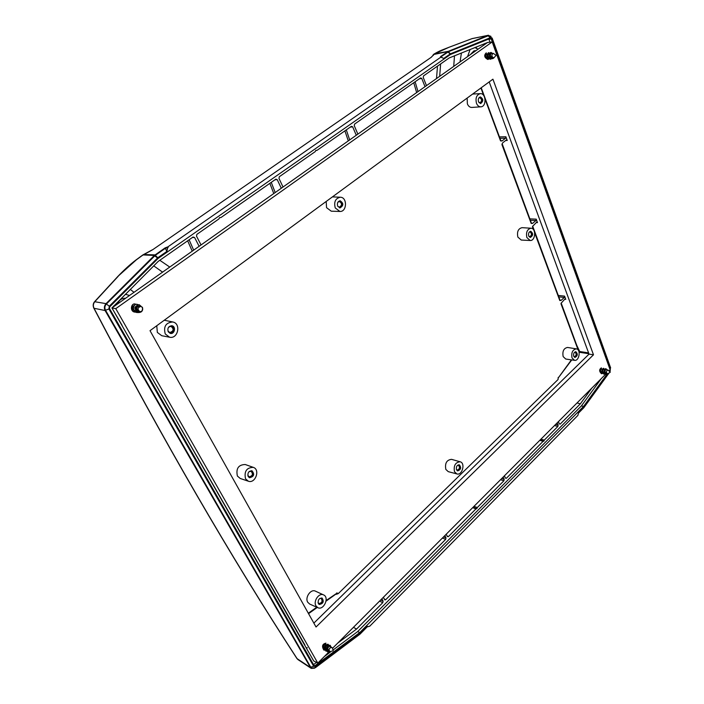 <?xml version="1.0" encoding="UTF-8"?>
<svg xmlns="http://www.w3.org/2000/svg" width="704" height="704" viewBox="0 0 704 704"><rect width="100%" height="100%" fill="white"/><g stroke="black" fill="none" stroke-linecap="round" stroke-linejoin="round"><path stroke-width="1.06" d="M574.543 360.325L565.726 359.031L563.147 356.585C562.258 351.278 563.719 348.234 567.538 347.45L576.338 348.867C581.152 349.369 579.286 361.302 574.543 360.325L572.018 357.914C571.146 352.66 572.59 349.642 576.338 348.867M456.887 473.942L448.254 471.645L445.834 469.401C444.761 463.267 446.662 459.923 451.546 459.351L460.134 461.771C465.626 463.012 462.255 475.684 456.887 473.942L454.494 471.733C453.455 465.661 455.33 462.343 460.134 461.771M317.882 607.71L309.663 604.05L307.718 602.219C304.709 597.467 310.869 588.65 315.418 591.149L323.576 594.906C329.648 597.344 323.743 610.667 317.882 607.71L315.973 605.898C313.016 601.198 319.088 592.451 323.576 594.906M530.174 240.495L521.233 240.046L517.862 237.081C516.806 231.748 518.206 228.615 522.06 227.665L531.01 228.228C536.369 228.29 535.498 241.058 530.174 240.495L526.865 237.556C525.835 232.285 527.217 229.178 531.01 228.228M248.336 481.21L240.231 478.474L237.389 476.036C235.831 468.547 238.454 464.71 245.238 464.517L253.29 467.359C260.498 469.542 255.358 483.938 248.336 481.21L245.529 478.799C244.006 471.381 246.594 467.57 253.29 467.359M480.85 106.823C478.931 106.841 477.47 105.644 476.476 103.259C475.288 98.032 476.555 94.82 480.269 93.641C486.147 93.025 486.746 106.744 480.85 106.823L471.812 107.43C469.858 107.448 468.38 106.251 467.368 103.84L467.157 98.076M339.9 211.455L335.254 207.953C333.731 201.907 335.43 198.334 340.349 197.234C347.486 197.226 347.002 212.01 339.9 211.455L331.267 211.191L326.55 207.662L326.198 201.467M169.611 337.234L165.264 333.969C163.328 326.586 165.827 322.582 172.744 321.974C181.324 323.391 178.068 339.231 169.611 337.234L161.744 335.711L157.344 332.42L156.763 325.732M164.252 320.241L172.744 321.974M125.576 298.276C121.792 298.091 119.143 299.957 117.647 303.882M476.045 50.618L473.977 50.829L470.219 54.727M171.547 325.723C174.979 329.041 174.46 331.575 169.981 333.318M168.212 331.786C167.235 328.143 168.458 326.137 171.882 325.758C176.308 326.366 174.627 334.558 170.306 333.406L168.212 331.786M168.15 331.206C167.376 328.31 168.344 326.709 171.072 326.41C174.143 329.138 173.73 331.17 169.822 332.508L168.15 331.206M339.821 200.807C342.918 203.28 342.848 205.63 339.592 207.865M337.682 206.158C336.917 203.166 337.753 201.379 340.182 200.781C343.746 203.298 343.666 205.674 339.953 207.909L337.682 206.158M479.996 97.011C482.61 99.026 482.706 101.2 480.286 103.514M478.509 101.754C477.919 99.158 478.535 97.557 480.374 96.932C483.472 98.956 483.569 101.165 480.665 103.55L478.509 101.754M251.645 470.703C254.038 474.109 253.211 476.397 249.19 477.585M248.16 476.538C247.394 472.877 248.67 470.958 251.997 470.791C254.804 474.364 253.977 476.678 249.515 477.734L248.16 476.538M530.394 231.326C532.497 233.464 532.365 235.479 529.98 237.362M528.722 235.963C528.202 233.35 528.889 231.792 530.772 231.29C533.35 233.49 533.21 235.541 530.35 237.442L528.722 235.963M321.754 597.96C323.426 601.251 322.485 603.363 318.938 604.296M318.349 603.601C317.742 600.01 319 598.171 322.115 598.074C324.21 601.594 323.259 603.733 319.264 604.49L318.349 603.601M458.911 464.746C460.689 467.377 460.161 469.383 457.31 470.747M456.5 469.797C455.972 466.787 456.896 465.115 459.29 464.798C461.516 467.588 460.97 469.621 457.662 470.897L456.5 469.797M575.485 351.727C577.157 353.901 576.866 355.775 574.605 357.35M573.725 356.259C573.285 353.646 573.998 352.132 575.863 351.718C577.993 354.006 577.694 355.925 574.966 357.465L573.725 356.259M337.841 202.286L339.442 201.485C342.285 203.482 342.223 205.374 339.266 207.161L337.718 206.237M478.782 98.041L479.653 97.654C482.117 99.264 482.196 101.024 479.882 102.925L478.993 102.634M248.97 471.742L251.082 471.266C253.317 474.109 252.657 475.957 249.102 476.802L247.755 475.13M529.294 232.047L529.98 231.871C532.039 233.631 531.925 235.259 529.654 236.773L528.986 236.518M319.836 598.426L321.147 598.418C322.81 601.225 322.054 602.923 318.877 603.53L318.006 602.536M457.565 465.282L458.41 465.221C460.178 467.447 459.747 469.066 457.107 470.087L456.412 469.594M574.534 352.246L575.045 352.185C576.734 354.015 576.497 355.546 574.323 356.77L573.866 356.567M610.078 369.644L491.269 38.966L490.486 38.333L450.49 54.472L158.066 258.447L109.745 306.794L109.498 308.528L314.415 666.107L359.762 632.57L583.598 406.375L607.103 374.07M168.203 247.421L165.361 248.336L166.874 251.416L167.904 246.849L440.906 57.13L443.722 58.441L450.41 53.812L490.195 37.761L491.665 38.711L610.324 368.782L609.497 371.439M167.904 246.849L165.123 247.887L165.361 248.336L155.276 255.35L157.81 257.743L166.874 251.416M578.662 412.113L577.922 415.36L369.767 626.182L368.122 626.657L366.837 626.12L359.858 633.151L315.462 666.494L313.694 666.292L108.909 308.977L109.296 306.214L157.81 257.743M609.233 371.14L610.051 369.811M333.018 650.047L357.667 631.576L581.381 405.926L583.598 406.375M357.667 631.576L359.762 632.57M558.774 296.859L564.291 297.466L564.564 296.129L565.752 299.358L564.881 299.086L561.097 303.239M499.963 138.301L505.586 138.186L505.886 136.761L507.25 140.466L506.273 140.034L502.7 142.824L502.031 144.153M530.367 220.264L535.938 220.537L536.228 219.155L537.495 222.614L536.571 222.27L532.576 226.406M579.084 352.114L579.691 351.525L578.926 351.551M559.724 299.922L559.786 300.538L561.088 300.414L559.944 300.036M531.15 222.895L531.186 223.45L532.558 223.414L531.423 223.124M500.553 140.422L500.562 140.914L502.014 140.967L500.94 140.782M564.291 297.466L561.088 300.414M505.586 138.186L502.014 140.967M535.938 220.537L532.558 223.414M571.41 359.867L558.254 377.925L571.754 359.92M558.096 378.726L558.078 379.5L338.395 593.498L336.635 594.246L336.75 593.481M558.061 378.726L558.254 377.925M336.389 593.551L326.137 600.494M187.66 240.803L192.236 251.17M192.377 237.503L194.568 237.486L193.028 237.046L158.171 261.422L112.103 307.798M169.752 267.062L159.799 260.278M219.56 217.633L220.88 217.58L219.578 217.598L218.935 218.935L196.882 234.362L196.495 236.139L201.054 244.948M269.843 183.339L273.777 193.547M274.903 179.802L277.218 179.626L275.836 179.159L220.88 217.58M315.762 150.506L317.002 150.366L315.841 150.339L315.26 151.589L279.338 176.704L278.969 178.402L283.026 187.018M344.907 130.856L348.295 140.888M350.249 127.125L352.651 126.826L351.393 126.324L317.002 150.366M419.294 78.848L421.766 78.443L420.622 77.915L354.596 124.08L354.253 125.699L357.87 134.13M413.75 82.729L416.662 92.576M487.458 42.548L449.196 57.948L423.57 75.865L423.236 77.414L426.474 85.642M437.492 66.123L436.515 78.549M379.526 601.146L382.8 602.642L383.117 601.128L380.662 600.002M353.399 627.37L356.594 629.024L337.665 643.157M382.8 602.642L356.594 629.024M383.354 597.309L384.85 599.958L385.704 599.72L384.234 599.016M442.367 538.085L445.694 539.343L385.704 599.72M445.694 539.343L445.993 537.891L443.502 536.95M446.239 534.204L447.33 536.545L448.369 536.65L447.154 536.166M472.683 507.663L475.957 508.878L448.369 536.65M500.526 479.723L503.888 480.779L504.17 479.38L501.653 478.588M503.888 480.779L477.303 507.531L473.942 506.405M504.425 475.816L505.419 478.13L506.37 478.271L505.331 477.937M539.766 440.343L543.083 441.329L506.37 478.271M554.506 425.55L557.894 426.422L558.166 425.075L555.632 424.424M557.894 426.422L544.306 440.088L540.918 439.19M558.422 421.626L559.319 423.914L560.199 424.098L559.302 423.852M576.99 402.987L580.369 403.797L560.199 424.098M194.568 237.486L199.135 246.294M277.218 179.626L281.283 188.25M352.651 126.826L356.277 135.256M421.766 78.443L425.014 86.68M381.894 598.77L383.117 601.128M444.893 535.55L445.993 537.891M503.175 477.066L504.17 479.38M557.269 422.787L558.166 425.075M490.01 42.196L488.814 38.993M581.381 405.926L601.304 378.594M313.482 664.673L316.501 662.411M324.289 656.586L330.678 651.79M112.191 308.378L122.047 325.283M477.303 507.531L476.837 508.666L475.957 508.878M544.306 440.088L543.884 441.17L543.083 441.329M307.164 647.539L306.671 648.674L313.632 660.766M591.826 388.106L580.369 403.797M304.946 645.058L125.224 331.188M579.172 352.59L579.7 351.525L576.69 345.171M153.736 265.866L162.58 272.131M130.266 289.388L134.015 292.318M439.683 76.305L440.625 63.941M453.719 66.387L454.494 55.792M460.038 61.926L461.419 52.985M470.131 49.447L467.57 56.602M478.095 49.166L474.83 47.538M440.906 57.13L440.519 56.628L448.263 51.33L488.083 35.358L490.987 36.37M433.418 54.534L447.744 51.612M448.747 47.388L472.173 38.588L488.462 35.244M314.591 668.158L311.256 668.395L310.429 667.489L105.09 310.526C103.893 308.035 104.218 305.738 106.049 303.635L154.37 255.446L165.123 247.887M311.256 668.395L297.977 659.604L296.789 658.161M129.545 295.478L125.391 294.281M154.37 255.446L142.868 254.918L135.652 260.207C129.774 264.73 123.842 270.142 117.85 276.434L136.374 259.811L142.481 255.35L152.706 249.7L431.297 57.253L434.051 54.155L433.224 55.484M93.729 307.965L94.037 308.273C92.902 305.844 93.218 303.591 94.97 301.506L118.193 276.302M113.643 306.046L113.634 306.715M368.861 626.349L369.767 626.182M143.704 254.522L155.03 254.892M368.122 626.657L367.242 626.824L366.837 626.12M440.801 56.962L448.369 51.77L488.18 35.79L492.158 38.078L491.665 38.711M440.836 57.006L443.722 58.441M315.462 666.494L315.401 667.682L311.678 668.096L310.737 667.163L105.521 310.226C104.438 307.991 104.729 305.923 106.383 304.022L155.276 255.35M471.9 38.685L488.083 35.358M433.136 54.859L433.831 54.173C440.502 50.248 442.561 49.905 448.888 47.318L472.041 38.623M152.706 249.7L431.297 57.253M94.574 301.699L106.049 303.635M476.837 508.666L473.044 507.302M543.884 441.17L540.047 440.062M494.41 57.306L493.548 57.816C491.462 56.514 491.348 55.018 493.205 53.328L496.091 55.299L494.41 57.306M493.205 53.328L491.278 53.522C489.808 55.176 490.318 56.628 492.791 57.886L493.205 57.79M485.39 56.751L485.417 55.528M487.335 53.926L486.631 53.997C485.162 55.642 485.663 57.086 488.127 58.344L489.878 58.168C487.414 56.918 486.913 55.466 488.382 53.821M490.028 56.25L490.046 55.062M489.667 53.689L488.954 53.759C487.485 55.405 487.978 56.857 490.45 58.115L490.477 58.115M490.644 58.098L492.21 57.939C489.738 56.69 489.236 55.229 490.706 53.583M493.882 57.922L490.899 58.573L490.169 57.614C491.445 58.995 492.73 59.048 494.023 57.763L494.208 57.517M487.925 59.479L487.846 59.488C484.343 57.596 483.78 55.405 486.182 52.923L486.332 52.906C483.938 55.387 484.493 57.578 488.004 59.479L489.949 58.159M489.87 53.249L488.655 52.668C486.253 55.158 486.816 57.35 490.327 59.25L491.445 58.828M491.674 58.634L492.272 57.939M492.474 53.407L490.987 52.43C489.306 53.187 489.034 54.921 490.169 57.614M488.576 52.677L488.497 52.686C486.103 55.167 486.658 57.367 490.169 59.268L490.248 59.259M490.908 52.439L490.829 52.439C488.796 53.768 488.814 55.81 490.899 58.573M607.913 373.604L607.314 373.736C605.994 372.222 606.206 370.964 607.939 369.961L610.236 372.275L607.913 373.604M607.939 369.961L605.968 369.635C604.604 370.709 604.771 372.02 606.47 373.595L607.314 373.736M602.492 369.072L601.489 368.914C600.125 369.97 600.292 371.281 601.982 372.847L603.953 373.146M604.727 369.442L603.724 369.274C602.36 370.339 602.527 371.65 604.226 373.226L605.915 373.498C604.217 371.932 604.05 370.612 605.414 369.547M607.059 374.088L605.396 374.273L604.824 373.622L607.596 373.727M601.55 373.745L601.48 373.736C599.122 371.413 599.06 369.477 601.295 367.919L601.445 367.937C599.21 369.503 599.271 371.439 601.63 373.754L603.416 373.085M604.56 369.406L603.68 368.298C601.445 369.864 601.506 371.809 603.865 374.132L605.018 373.921M605.097 373.886L605.651 373.454M606.804 369.776L605.924 368.667C604.243 369.248 603.882 370.902 604.824 373.622M603.601 368.289L603.53 368.28C601.295 369.838 601.357 371.782 603.715 374.106L603.786 374.114M605.845 368.658L605.774 368.641C603.742 369.758 603.618 371.642 605.396 374.273M142.463 307.551C143.158 310.077 142.305 311.458 139.894 311.687C137.183 309.364 137.509 307.595 140.87 306.372L142.463 307.551M140.87 306.372L139.128 306.064C136.092 307.34 136.101 309.162 139.137 311.546L139.55 311.59M132.396 308.299L132.774 306.258L132.906 307.19M136.312 308.968L136.682 306.997L136.4 309.338M134.455 305.395C132.132 307.243 132.387 309.056 135.194 310.816L136.919 311.124M137.157 305.712C134.13 306.979 134.13 308.801 137.166 311.186L138.653 311.458C135.617 309.074 135.617 307.252 138.644 305.976M142.419 307.182C143.185 310.983 141.592 312.761 137.65 312.514L136.453 311.538C140.73 313.21 142.736 311.863 142.463 307.525L142.287 307.261M134.702 312.092L134.631 312.074C129.738 311.362 130.944 303.046 135.115 303.987L135.247 304.014C131.076 303.072 129.87 311.388 134.763 312.101L136.814 311.934M136.902 311.898L137.922 311.326M138.16 304.718L137.21 304.357C133.03 303.415 131.833 311.758 136.726 312.47L137.676 312.532M138.178 312.462L139.894 311.687L139.137 311.546M141.363 306.522L139.181 304.709C135.564 305.316 134.649 307.586 136.453 311.538M137.148 304.348L137.078 304.33C132.898 303.389 131.701 311.731 136.594 312.444L136.664 312.462M139.119 304.691L139.049 304.682C134.71 306.011 134.244 308.625 137.641 312.514M332.376 647.988L333.23 650.786L329.771 651.71C328.522 649.317 329.199 647.9 331.813 647.442L332.376 647.988M331.813 647.442L329.85 646.466C327.589 647.09 327.254 648.683 328.856 651.244L329.771 651.71M324.438 649.009L323.426 648.525M326.163 644.635L325.679 644.398C323.418 645.022 323.092 646.606 324.685 649.158L326.515 650.047M328.258 645.674L327.756 645.427C325.494 646.052 325.169 647.645 326.762 650.197L328.61 651.094M330.044 652.071L328.319 652.274L327.448 651.684L330.59 651.816M325.996 643.245C322.441 644.09 321.763 646.386 323.981 650.118L326.471 650.03M328.874 645.313L328.082 644.274C324.518 645.119 323.84 647.416 326.058 651.165L328.548 651.077M331.065 647.064L330.167 645.304C327.07 645.682 326.163 647.803 327.448 651.684M325.864 643.174C322.3 644.019 321.631 646.316 323.849 650.047L323.91 650.082M328.011 644.239L327.941 644.204C324.377 645.058 323.708 647.354 325.926 651.094L325.996 651.13M330.097 645.269L330.026 645.234C326.462 646.096 325.785 648.393 328.011 652.142L328.029 652.159M601.436 372.759L600.494 372.601L599.843 369.785M325.635 647.689L325.134 648.208M487.652 55.308L487.81 56.751M486.455 58.502L484.783 55.66M132.475 308.66L132.836 307.789M134.077 310.605L133.901 310.578C131.243 308.493 131.472 306.724 134.57 305.272M313.852 623.119L589.037 354.121L489.201 81.91M593.49 354.798L316.034 627.009L150.022 330.678L492.923 79.174L593.49 354.798L589.037 354.121M115.773 308.642L492.193 41.95L487.573 42.469L111.927 307.921L313.694 660.959L317.803 663.089L115.773 308.642L111.927 307.921M492.193 41.95L610.122 369.75L608.995 370.876M605.546 374.334L332.517 648.322M329.358 651.499L328.627 652.221M328.539 652.318L317.803 663.089M607.93 373.595L583.862 406.692L578.626 412.007M564.696 299.262L565.752 299.358M579.7 351.525L588.588 352.88M505.886 136.761L499.444 136.902M505.639 140.527L507.25 140.466M536.228 219.155L529.839 218.856M536.21 222.578L537.495 222.614M564.564 296.129L558.246 295.434M559.979 300.115L560.692 300.221M532.47 226.899L533.526 229.75M534.706 232.927L559.786 300.538M531.397 223.062L532.171 223.256M501.934 144.61L531.186 223.45M481.219 87.762L500.79 140.536L501.635 140.844M560.982 303.758L578.151 350.029M480.92 87.974L483.754 95.603M485.065 99.15L500.562 140.914M558.202 377.467L558.078 379.5M316.747 607.209L308.317 613.237M338.395 593.498L336.741 592.918M335.773 594.202L336.635 594.246M579.542 352.308L588.905 353.734M193.67 250.158L189.112 239.791M275.185 192.553L271.26 182.354M349.677 139.911L346.306 129.879M418.018 91.626L415.114 81.77M315.26 665.975L313.764 665.157M488.954 39.266L491.269 38.966M484.959 43.428L486.702 43.085M476.485 48.039L476.212 46.974M449.02 47.282L434.421 53.9L448.263 51.33M310.429 667.489L297.114 658.68C230.63 556.574 162.941 439.771 94.037 308.273L105.09 310.526M360.07 632.958L360.219 633.934L367.242 626.824M609.884 371.87L610.042 370.691M583.862 406.692L583.774 407.669M610.113 371.562L610.324 368.782M583.713 406.868L583.616 407.933L583.959 407.537L609.127 372.909M488.18 35.79L490.195 37.761M448.369 51.77L450.41 53.812M447.902 52.026L450.208 53.926M359.858 633.151L359.753 634.339L360.219 633.934M313.694 666.292L310.737 667.163M108.909 308.977L105.521 310.226M154.678 255.842L157.546 257.963M109.296 306.214L106.383 304.022M480.269 93.641L472.639 94.054M340.349 197.234L332.438 196.882M561.158 303.019L578.609 350.346M532.664 226.09L559.97 300.098M502.154 143.713L531.397 223.045M336.688 593.551L326.049 601.154M317.266 607.438L308.554 613.668M126.43 294.395L125.435 294.228M152.434 249.77L142.859 254.927M492.158 38.078L610.641 367.91M583.616 407.933L578.732 412.87M359.753 634.339L315.401 667.682M472.058 38.614L472.56 38.474M432.159 56.426L430.98 57.376M296.886 658.478C230.384 556.354 162.677 439.534 93.746 308.018C92.787 305.518 93.078 303.398 94.609 301.664L117.832 276.452M297.986 659.604L296.903 658.504M492.791 57.886L493.548 57.816"/></g></svg>
